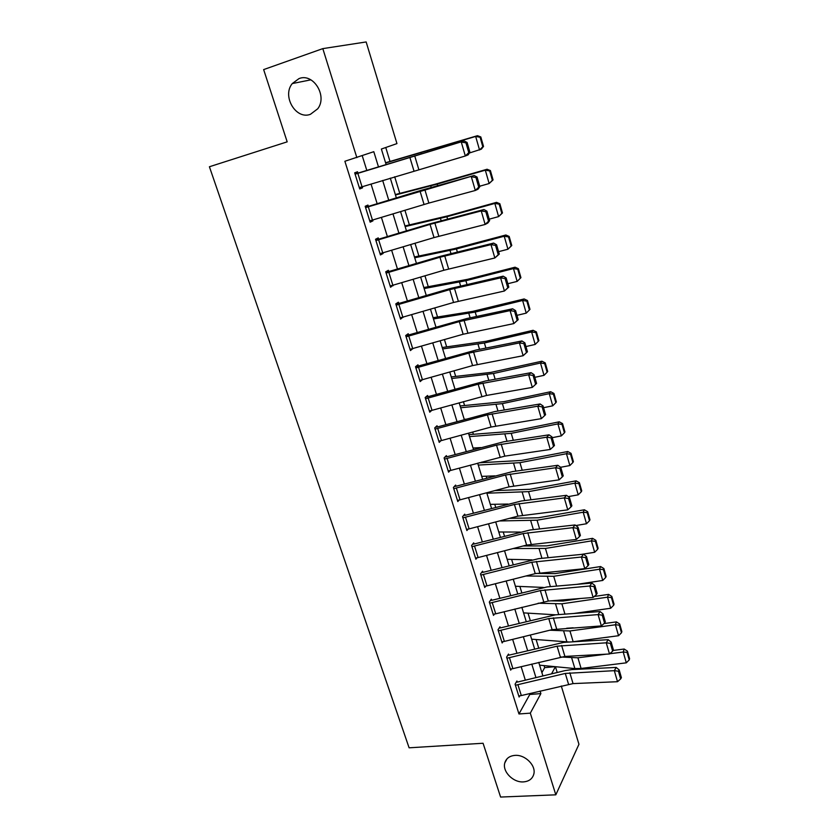 <?xml version="1.0" encoding="UTF-8"?>
<svg xmlns="http://www.w3.org/2000/svg" width="839" height="839" viewBox="0 0 839 839"><rect width="100%" height="100%" fill="white"/><g stroke="black" fill="none" stroke-linecap="round" stroke-linejoin="round"><path stroke-width="1.26" d="M514.968 755.383C525.078 754.429 536.257 765.546 533.803 774.135C532.44 778.854 528.99 781.445 523.431 781.896C513.206 782.724 502.183 771.502 504.795 762.934C506.169 758.393 509.556 755.876 514.968 755.383M299.03 78.583C313.325 72.689 327.724 96.066 317.729 108.787L310.43 114.314C295.915 119.998 281.757 96.149 292.276 83.564L299.03 78.583M561.291 685.987L578.952 744.277L555.817 794.827L500.589 797.05L483.075 743.26L409.107 747.811L209.414 166.751L287.179 141.843L263.645 69.595L322.816 48.62L366.15 41.95L396.952 143.595L381.378 149.038L386.087 164.423M541.9 672.637L544.679 667.624L544.06 665.61M538.659 647.907L536.1 639.538M530.279 620.503L528.035 613.152M521.795 592.743L519.876 586.44M513.206 564.626L511.612 559.393M504.501 536.142L503.243 532.01M495.692 507.291L494.769 504.281M486.756 478.062L486.19 476.206M482.047 462.656L481.859 462.048M477.706 448.435L477.496 447.774M473.364 434.245L472.693 432.043M464.575 405.489L463.401 401.64M455.682 376.354L453.983 370.828M446.663 346.843L444.439 339.585M437.528 316.953L434.77 307.913M428.268 286.665L424.954 275.811M418.892 255.979L415.011 243.258M409.401 224.894L404.922 210.243M399.773 193.39L394.687 176.767M390.009 161.466L385.751 147.507M544.679 667.624L555.198 666.68M555.449 666.711L557.201 672.49M378.452 166.783L373.795 151.691L344.881 161.266L518.963 713.968L529.787 694.472L529.514 693.591M525.34 680.177L521.134 666.648M516.95 653.214L512.65 639.37M508.465 625.915L504.05 611.736M499.866 598.27L495.346 583.755M491.151 570.258L486.536 555.397M482.331 541.889L477.601 526.682M473.395 513.153L468.55 497.579M464.345 484.04L459.384 468.099M455.168 454.539L450.092 438.22M445.866 424.649L440.674 407.932M436.448 394.351L431.131 377.246M426.904 363.654L421.451 346.14M417.224 332.527L411.645 314.604M407.408 300.991L401.703 282.638M397.466 269.015L391.624 250.221M387.387 236.588L381.399 217.364M377.162 203.72L371.037 184.035M366.79 170.38L362.238 155.729M357.834 173.348L362.039 186.793L359.312 187.611L355.096 174.187L464.145 140.973L357.949 173.107L357.529 171.764L354.677 172.834L359.732 188.953L362.553 187.81L362.217 186.74M368.311 206.814L372.453 220.07L369.737 220.856L365.584 207.611L474.119 175.498L420.58 190.505L368.373 206.384L367.954 205.062L365.175 206.289L370.156 222.178L372.904 220.877L372.631 220.017M378.641 239.807L382.731 252.875L380.025 253.64L375.924 240.583L430.05 224.391L481.229 210.925L483.946 209.53L430.554 223.646L378.641 239.199L378.232 237.898L375.515 239.272L380.434 254.941L383.119 253.493L382.909 252.822M388.824 272.35L392.862 285.239L390.166 285.973L386.129 273.094L439.951 257.248L490.983 244.621L493.636 243.079L440.391 256.325L388.772 271.563L388.373 270.284L385.72 271.794L390.565 287.253L393.04 285.187M398.871 304.442L402.846 317.152L400.172 317.855L396.186 305.155L449.704 289.644L500.6 277.856L503.19 276.167L450.103 288.553L398.766 303.487L398.368 302.218L395.788 303.886L400.57 319.124L403.024 317.1M412.914 348.699L410.04 349.339L406.107 336.785L459.321 321.589L510.081 310.608L512.619 308.783L466.767 318.558L408.624 334.981L408.226 333.723L405.709 335.527L410.428 350.566L412.882 348.584M418.556 367.314L422.426 379.689L419.773 380.34L415.892 367.985L468.823 353.114L519.435 342.91L521.91 340.949L476.185 349.999L419.101 365.856L418.346 366.045L417.958 364.808L415.504 366.737L420.161 381.577L422.468 379.679M428.205 398.126L432.022 410.334L429.379 410.963L425.551 398.766L478.178 384.199L528.654 374.771L531.066 372.673L485.466 381.011L427.942 396.7L427.565 395.473L425.163 397.539L429.757 412.18L431.718 410.418M437.717 428.519L441.482 440.559L438.849 441.167L435.074 429.128L487.417 414.875L537.757 406.191L540.106 403.958L494.622 411.613L438.157 426.768L437.413 426.936L437.035 425.74L434.696 427.921L439.227 442.363L440.926 440.706M447.103 458.514L450.826 470.396L448.204 470.973L444.471 459.101L496.531 445.142L546.724 437.182L549.021 434.822L503.662 441.796L447.502 456.615L446.747 456.783L446.379 455.598L444.104 457.905L448.571 472.158L450.061 470.595M456.374 488.109L460.045 499.834L457.433 500.39L453.752 488.676L505.529 475L555.575 467.753L557.82 465.278L512.577 471.591L456.71 486.075L455.965 486.232L455.608 485.068L453.385 487.501L457.8 501.565L459.111 500.065M465.519 517.317L469.137 528.885L466.536 529.419L462.908 517.852L514.401 504.47L564.311 497.905L566.493 495.314L521.386 500.988L465.813 515.146L465.068 515.303L464.712 514.15L462.541 516.698L466.893 530.573L468.078 529.147M474.538 546.137L478.115 557.568L475.524 558.082L471.948 546.661L523.158 533.552L572.922 527.658L575.051 524.952L530.07 530.007L474.79 543.85L474.056 543.997L473.689 542.854L471.581 545.518L475.881 559.214L476.94 557.841M483.453 574.6L486.977 585.874L484.397 586.367L480.862 575.093L531.8 562.256L581.417 557.023L583.504 554.201L538.638 558.648L483.652 572.177L482.918 572.324L482.561 571.191L480.506 573.97L484.753 587.489L485.708 586.157M492.241 602.685L495.734 613.823L493.154 614.295L489.672 603.168L540.337 590.593L589.807 586L591.841 583.063L547.101 586.922L492.399 600.147L491.675 600.284L491.318 599.172L489.315 602.045L493.51 615.396L494.381 614.117M500.925 630.414L504.365 641.416L501.806 641.856L498.366 630.876L548.758 618.563L598.092 614.588L600.074 611.558L555.46 614.83L501.04 627.761L500.306 627.887L499.971 626.796L498.02 629.774L502.152 642.957L502.949 641.709M509.493 657.797L512.891 668.652L510.343 669.082L506.945 658.237L557.075 646.177L606.261 642.81L608.191 639.675L563.714 642.38L509.567 655.018L508.843 655.144L508.507 654.063L506.599 657.147L510.689 670.162L511.412 668.945M517.957 684.834L521.313 695.552L518.775 695.961L515.419 685.253L565.287 673.434L614.326 670.665L616.204 667.424L571.852 669.585L565.087 670.592L517.988 681.95L517.264 682.065L516.939 680.995L515.083 684.173L519.11 697.031L519.781 695.846M555.817 794.827L530.311 713.15L540.882 693.591L540.096 691.053M518.963 713.968L530.311 713.15M356.848 157.617L322.816 48.62M535.953 677.618L531.779 664.069M527.626 650.603L523.347 636.738M519.194 623.251L514.81 609.051M510.647 595.554L506.169 581.008M501.995 567.489L497.412 552.597M493.238 539.068L488.539 523.819M484.355 510.269L479.541 494.664M475.367 481.093L470.438 465.121M466.253 451.539L461.209 435.179M457.014 421.587L451.854 404.838M447.648 391.226L442.373 374.089M438.168 360.466L432.756 342.92M428.551 329.276L423.013 311.321M418.808 297.667L413.134 279.282M408.929 265.627L403.119 246.802M398.913 233.137L392.967 213.861M388.751 200.185L382.668 180.458M551.548 673.853L555.408 666.701M390.292 178.12L396.344 197.878M400.549 211.575L406.464 230.872M410.659 244.558L416.438 263.404M420.633 277.08L426.275 295.496M430.459 309.161L435.976 327.147M440.16 340.802L445.551 358.379M449.735 372.013L455 389.181M459.174 402.814L464.313 419.573M468.487 433.197L473.511 449.568M477.685 463.17L482.582 479.174M486.746 492.755L491.539 508.382M495.702 521.952L500.38 537.212M504.533 550.772L509.105 565.675M513.258 579.214L517.715 593.771M521.858 607.289L526.221 621.51M530.363 635.008L534.621 648.893M538.753 662.37L542.906 675.94M529.787 694.472L540.882 693.591M359.637 188.66L362.553 187.81M369.999 221.685L372.904 220.877M380.214 254.259L383.119 253.493M390.292 286.382L393.187 285.669M400.234 318.075L403.119 317.394M357.949 173.107L355.033 173.977M469.903 152.174L468.152 154.837L465.32 155.991L461.282 142.053L465.96 142.871L468.77 152.635L469.903 152.174L467.092 142.441L465.96 142.871M362.039 186.793L465.32 155.991L468.77 152.635M467.092 142.441L464.145 140.973M483.516 146.416L480.81 136.946L480.097 137.25L482.803 146.741L483.516 146.416L481.334 149.164L469.358 153.013M482.803 146.741L479.541 149.992L475.661 136.442L385.646 162.965M480.097 137.25L475.661 136.442L477.475 135.687L480.81 136.946M385.573 162.745L477.475 135.687M368.373 206.384L365.458 207.212M479.835 186.636L478.062 189.174L475.304 190.474L471.329 176.735L475.965 177.543L478.733 187.16L479.835 186.636L477.066 177.039L475.965 177.543M372.453 220.07L428.876 203.069L475.304 190.474L478.733 187.16M477.066 177.039L474.119 175.498M378.641 239.199L375.736 239.985M489.63 220.615L487.837 223.006L485.141 224.464L481.229 210.925L485.823 211.711L488.56 221.192L489.63 220.615L486.903 211.145L485.823 211.711M382.731 252.875L434.025 237.584L485.141 224.464L488.56 221.192M486.903 211.145L483.946 209.53M388.772 271.563L385.877 272.297M499.289 254.102L494.842 257.972L490.983 244.621L495.545 245.387L498.24 254.731L499.289 254.102L496.594 244.768L495.545 245.387M392.862 285.239L443.862 270.252L494.842 257.972L498.24 254.731M496.594 244.768L493.636 243.079M493.059 179.913L490.406 170.579L489.703 170.946L492.378 180.301L493.059 179.913L489.137 183.531L479.719 186.216M492.378 180.301L489.137 183.531L485.32 170.17L437.182 184.098L395.463 194.994M489.703 170.946L485.32 170.17L487.071 169.247L490.406 170.579M395.326 194.554L434.864 184.307L487.071 169.247M502.477 212.949L499.855 203.741L499.184 204.171L501.816 213.4L502.477 212.949L498.607 216.609L489.221 219.168M501.816 213.4L498.607 216.609L494.832 203.426L446.883 216.745L405.153 226.593M499.184 204.171L494.832 203.426L496.531 202.346L499.855 203.741M404.954 225.953L448.792 215.623L496.531 202.346M511.769 245.523L509.179 236.451L508.539 236.944L511.129 246.037L511.769 245.523L507.941 249.225L498.586 251.669M511.129 246.037L507.941 249.225L504.218 236.231L456.447 248.952L414.718 257.783M508.539 236.944L504.218 236.231L505.854 234.993L509.179 236.451M414.456 256.944L454.035 248.701L505.854 234.993M398.766 303.487L395.882 304.179M508.812 287.116L504.407 291.007L500.6 277.856L505.12 278.6L507.784 287.808L508.812 287.116L506.158 277.919L505.12 278.6M402.846 317.152L453.563 302.47L504.407 291.007L507.784 287.808M506.158 277.919L503.19 276.167M520.935 277.657L518.376 268.7L517.757 269.256L520.316 278.233L520.935 277.657L517.149 281.401L507.836 283.729M520.316 278.233L517.149 281.401L513.478 268.585L465.886 280.719L424.146 288.564M517.757 269.256L513.478 268.585L515.062 267.201L518.376 268.7M423.831 287.525L467.68 279.303L515.062 267.201M408.624 334.981L405.74 335.631M518.198 319.669L513.846 323.581L510.081 310.608L514.569 311.342L517.191 320.425L518.198 319.669L515.576 310.608L514.569 311.342M410.04 349.318L463.138 334.247L513.846 323.581L517.191 320.425M515.576 310.608L512.619 308.783M418.346 366.045L415.662 366.622M527.448 351.782L523.137 355.715L519.435 342.91L523.893 343.623L526.473 352.579L527.448 351.782L524.868 342.836L523.893 343.623M422.426 379.689L472.577 365.594L523.137 355.715L526.473 352.579M524.868 342.836L521.91 340.949M427.942 396.7L425.604 397.162M536.582 383.444L532.314 387.387L528.654 374.771L533.08 375.463L535.628 384.304L536.582 383.444L534.034 374.624L533.08 375.463M432.022 410.334L486.599 395.442L532.314 387.387L535.628 384.304M534.034 374.624L531.066 372.673M437.413 426.936L435.336 427.324M441.482 440.559L491.077 427.03L541.354 418.64L537.757 406.191L542.141 406.863L544.658 415.578L545.581 414.676L543.074 405.971L542.141 406.863M543.074 405.971L540.106 403.958M541.354 418.64L544.658 415.578M446.747 456.783L444.89 457.108M450.826 470.396L504.816 456.143L550.279 449.452L546.724 437.182L551.076 437.843L553.562 446.432L554.464 445.478L551.989 436.899L551.076 437.843M551.989 436.899L549.021 434.822M550.279 449.452L553.562 446.432M529.378 309.99L529.975 309.36L527.458 300.519L526.85 301.138L529.378 309.99L526.231 313.136L516.95 315.359M526.231 313.136L522.613 300.488L475.199 312.066L433.459 318.946M526.85 301.138L522.613 300.488L524.134 298.957L527.458 300.519M433.081 317.708L472.682 311.384L524.134 298.957M538.313 341.316L538.89 340.624L536.404 331.908L535.827 332.58L538.313 341.316L535.188 344.441L525.948 346.559M535.188 344.441L531.622 331.971L484.397 342.994L442.656 348.93M535.827 332.58L531.622 331.971L533.09 330.293L536.404 331.908M442.216 347.503L486.064 341.295L533.09 330.293M547.133 372.222L547.689 371.478L545.235 362.878L544.679 363.612L547.133 372.222L544.029 375.327L534.821 377.34M544.029 375.327L540.505 363.025L493.458 373.512L451.728 378.525M544.679 363.612L540.505 363.025L541.921 361.21L545.235 362.878M451.235 376.921L490.846 372.411L541.921 361.21M555.827 402.72L556.362 401.923L553.95 393.439L553.404 394.215L555.827 402.72L552.744 405.803L543.578 407.712M465.635 419.217L464.24 419.332M552.744 405.803L549.272 393.659L502.404 403.622L460.684 407.744M553.404 394.215L549.272 393.659L550.646 391.719L553.95 393.439M460.139 405.961L503.977 401.661L550.646 391.719M564.416 432.809L564.93 431.959L562.549 423.59L562.025 424.419L564.416 432.809L561.354 435.871L552.219 437.685M480.894 447.575L473.039 448.026M561.354 435.871L557.925 423.894L511.234 433.344L469.536 436.595M562.025 424.419L557.925 423.894L559.246 421.818L562.549 423.59M468.928 434.633L512.755 431.256L559.246 421.818M455.965 486.232L454.287 486.515M460.045 499.834L509.095 486.83L559.078 479.866L555.575 467.753L559.896 468.393L562.34 476.877L563.231 475.87L560.788 467.396L559.896 468.393M560.788 467.396L557.82 465.278M559.078 479.866L562.34 476.877M572.89 462.499L573.383 461.607L571.034 453.343L570.53 454.224L572.89 462.499L569.849 465.551L560.63 467.281M494.916 475.881L481.722 476.374M569.849 465.551L566.461 453.721L519.949 462.677L478.261 465.079M570.53 454.224L566.461 453.721L567.73 451.518L571.034 453.343M479.09 462.792L521.418 460.464L567.73 451.518M465.068 515.303L463.527 515.534M469.137 528.885L517.915 516.142L567.772 509.86L564.311 497.905L568.59 498.534L571.013 506.903L571.873 505.844L569.461 497.496L568.59 498.534M569.461 497.496L566.493 495.314M567.772 509.86L571.013 506.903M581.249 491.811L581.731 490.867L579.403 482.708L578.92 483.642L581.249 491.811L578.228 494.832L568.265 496.615M507.962 504.061L490.301 504.354M578.228 494.832L574.883 483.17L528.56 491.633L486.882 493.206M578.92 483.642L574.883 483.17L576.11 480.841L579.403 482.708M494.937 490.584L529.975 489.305L576.11 480.841M474.056 543.997L472.63 544.196M478.115 557.568L526.63 545.077L576.33 539.456L572.922 527.658L577.18 528.276L579.56 536.53L580.399 535.429L578.029 527.186L577.18 528.276M578.029 527.186L575.051 524.952M576.33 539.456L579.56 536.53M589.502 520.736L589.964 519.74L587.667 511.696L587.206 512.671L589.502 520.736L586.503 523.746L575.848 525.55M520.243 532.062L498.775 531.989M586.503 523.746L583.199 512.22L537.044 520.211L499.488 520.956M587.206 512.671L583.199 512.22L584.384 509.776L587.667 511.696M509.556 518.334L538.418 517.768L584.384 509.776M482.918 572.324L481.607 572.492M486.977 585.874L535.23 573.635L584.793 568.653L581.417 557.023L585.643 557.62L587.992 565.769L588.821 564.626L586.471 556.488L585.643 557.62M586.471 556.488L583.504 554.201M584.793 568.653L587.992 565.769M597.651 549.293L598.092 548.245L595.826 540.306L595.375 541.333L597.651 549.293L594.662 552.282L581.196 554.432M531.884 559.854L507.144 559.288M594.662 552.282L591.411 540.903L545.434 548.433L513.132 548.549M595.375 541.333L591.411 540.903L592.544 538.344L595.826 540.306M523.19 545.969L546.755 545.874L592.544 538.344M491.675 600.284L490.448 600.43M495.734 613.823L548.297 601.049L593.131 597.473L589.807 586L594.002 586.576L596.319 594.62L597.127 593.435L594.809 585.402L594.002 586.576M594.809 585.402L591.841 583.063M593.131 597.473L596.319 594.62M605.695 577.473L606.115 576.393L603.881 568.548L603.451 569.618L605.695 577.473L602.727 580.452L576.687 584.374M543.368 587.426L515.408 586.251M602.727 580.452L599.518 569.22L553.709 576.288L525.98 575.984M603.451 569.618L599.518 569.22L600.598 566.545L603.881 568.548M536.048 573.436L554.988 573.624L600.598 566.545M500.306 627.887L499.174 628.012M504.365 641.416L552.104 629.649L601.364 625.915L598.092 614.588L602.245 615.155L604.541 623.094L605.318 621.867L603.042 613.938L602.245 615.155M603.042 613.938L600.074 611.558M601.364 625.915L604.541 623.094M613.634 605.307L614.043 604.174L611.83 596.435L611.421 597.546L613.634 605.307L610.687 608.254L573.813 613.477M555.586 614.819L523.578 612.879M610.687 608.254L607.52 597.179L561.889 603.807L538.145 603.22M611.421 597.546L607.52 597.179L608.558 594.39L611.83 596.435M550.866 600.85L563.116 601.028L580.578 598.48M594.243 596.487L608.558 594.39M621.468 632.784L621.856 631.61L619.685 623.964L619.287 625.128L621.468 632.784L618.542 635.721L572.02 641.877M569.408 642.034L531.643 639.192M618.542 635.721L615.417 624.772L569.954 630.97L549.744 630.225M619.287 625.128L615.417 624.772L616.413 621.888L619.685 623.964M566.692 628.243L573.205 627.813M603.986 623.587L616.413 621.888M508.843 655.144L507.773 655.249M512.891 668.652L564.909 656.434L609.492 653.99L606.261 642.81L610.393 643.366L612.648 651.19L613.414 649.921L611.159 642.108L610.393 643.366M611.159 642.108L608.191 639.675M609.492 653.99L612.648 651.19M517.264 682.065L516.258 682.149M521.313 695.552L573.058 683.596L617.514 681.708L614.326 670.665L618.427 671.2L620.65 678.94L621.395 677.629L619.172 669.91L618.427 671.2M619.172 669.91L616.204 667.424M617.514 681.708L620.65 678.94M629.208 659.915L629.586 658.699L627.436 651.148L627.058 652.354L629.208 659.915L626.303 662.831L581.091 668.442L574.872 668.578L539.613 665.18M606.492 654.158L577.924 657.797L560.871 657.01M626.303 662.831L623.209 652.029L609.785 653.738M627.058 652.354L623.209 652.029L624.174 649.029L627.436 651.148M613.099 650.456L624.174 649.029M409.841 157.292L413.931 170.862M414.697 155.823L418.776 169.415M427.575 151.786L427.345 150.999M421.136 153.694L420.895 152.897M420.024 191.082L424.052 204.464M424.859 189.666L428.876 203.069M430.05 224.391L434.025 237.584M434.864 223.038L438.839 236.252M439.951 257.248L443.862 270.252M444.743 255.947L448.655 268.973M437.643 185.65L437.182 184.098M431.215 187.443L430.743 185.87M447.565 219.052L446.883 216.745M441.146 220.73L440.454 218.402M457.349 251.983L456.447 248.952M450.952 253.546L450.04 250.494M449.704 289.644L453.563 302.47M454.476 288.396L458.335 301.243M466.998 284.452L465.886 280.719M460.611 285.921L459.489 282.145M459.321 321.589L463.138 334.247M464.082 320.393L467.889 333.073M408.782 336.093L412.704 348.636M468.823 353.114L472.577 365.594M473.553 351.961L477.307 364.472M478.178 384.199L481.89 396.522M482.897 383.108L486.599 395.442M487.417 414.875L491.077 427.03M492.115 413.826L495.765 426.002M496.531 445.142L500.149 457.129M501.208 444.135L504.816 456.143M476.521 316.481L475.199 312.066M470.144 317.845L468.812 313.377M485.907 348.07L484.397 342.994M479.551 349.328L478.01 344.2M495.157 379.238L493.458 373.512M488.822 380.403L487.092 374.603M504.291 409.988L502.404 403.622M497.978 411.047L496.048 404.618M513.311 440.318L511.234 433.344M507.008 441.283L504.9 434.235M505.529 475L509.095 486.83M510.185 474.045L513.741 485.896M522.204 470.249L519.949 462.677M515.912 471.13L513.625 463.474M514.401 504.47L517.915 516.142M519.037 503.557L522.55 515.251M530.982 499.782L528.56 491.633M524.7 500.568L522.246 492.325M523.158 533.552L526.63 545.077M527.783 532.681L531.244 544.228M539.634 528.937L537.044 520.211M533.384 529.64L530.751 520.82M531.8 562.256L535.23 573.635M536.404 561.427L539.823 572.827M548.182 557.704L545.434 548.433M541.942 558.323L539.152 548.947M540.337 590.593L543.724 601.825M544.92 589.807L548.297 601.049M556.624 586.094L553.709 576.288M550.405 586.639L547.437 576.718M548.758 618.563L552.104 629.649M553.321 617.819L556.656 628.925M564.951 614.127L561.889 603.807M558.743 614.588L555.628 604.143M573.152 641.741L569.954 630.97M566.923 641.971L563.714 631.232M557.075 646.177L560.379 657.126M561.627 645.474L564.909 656.434M565.287 673.434L568.548 684.246M569.817 672.773L573.058 683.596M581.091 668.442L577.924 657.797M574.872 668.578L571.705 657.975M292.276 83.564L310.891 79.831M504.795 762.934L506.987 758.865"/></g></svg>
